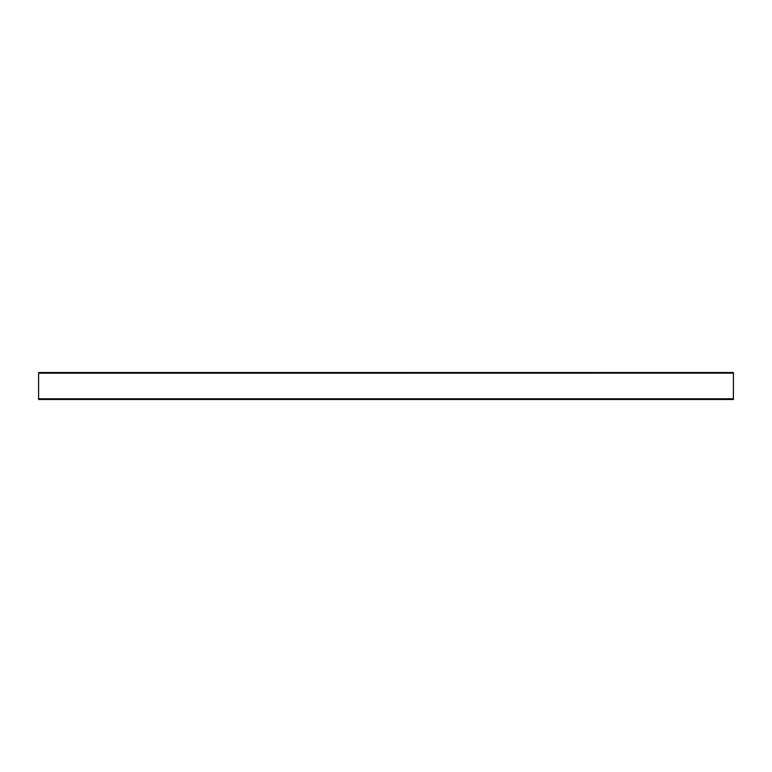 <?xml version="1.0" encoding="UTF-8"?>
<svg xmlns="http://www.w3.org/2000/svg" width="772" height="772" viewBox="0 0 772 772"><rect width="100%" height="100%" fill="white"/><g stroke="black" fill="none" stroke-linecap="round" stroke-linejoin="round"><path stroke-width="1.16" d="M38.6 372.519L733.4 372.519L38.6 372.519L38.6 373.04L733.4 373.04L733.4 372.519M38.6 399.481L733.4 399.481L38.6 399.481L38.6 373.223L733.4 373.04M38.6 398.777L733.4 398.777L733.4 373.223M38.6 373.223L733.4 373.146M733.4 399.481L733.4 398.777M38.6 398.854L733.4 398.854M38.6 398.96L733.4 398.96"/></g></svg>
